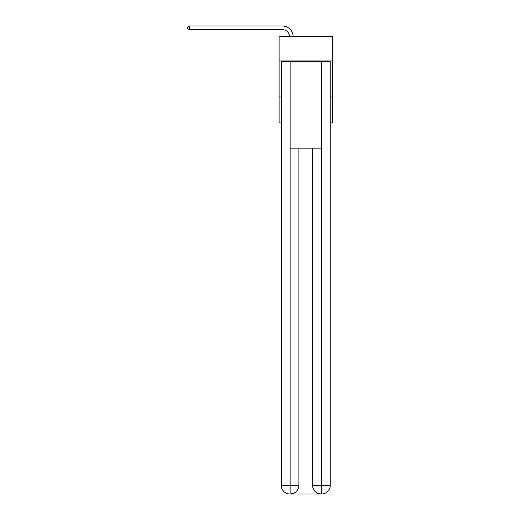 <?xml version="1.0" encoding="UTF-8"?>
<svg xmlns="http://www.w3.org/2000/svg" width="520" height="520" viewBox="0 0 520 520"><rect width="100%" height="100%" fill="white"/><g stroke="black" fill="none" stroke-linecap="round" stroke-linejoin="round"><path stroke-width="0.78" d="M332.41 60.977L332.41 36.478L279.091 36.478L279.091 60.977L332.41 60.977L332.41 122.934L330.252 122.934M281.255 96.999L279.091 96.999L279.091 60.977M332.41 96.999L330.252 96.999M279.091 96.999L279.091 122.934L281.255 122.934M282.334 29.601A7.202 7.202 0 0 1 289.536 36.478A7.202 7.202 0 0 0 282.334 29.601A7.202 7.202 0 0 1 289.536 36.478A7.202 7.202 0 0 0 282.334 29.601A7.202 7.202 0 0 1 289.536 36.478A7.202 7.202 0 0 0 282.334 29.601A7.202 7.202 0 0 1 289.536 36.478A7.202 7.202 0 0 0 282.334 29.601A7.202 7.202 0 0 1 289.536 36.478A7.202 7.202 0 0 0 282.334 29.601A7.202 7.202 0 0 1 289.536 36.478A7.202 7.202 0 0 0 282.334 29.601L189.462 29.601L187.59 28.522L187.59 27.079L189.462 26L282.334 26A10.809 10.809 0 0 1 293.137 36.478M289.9 494A8.645 8.645 0 0 1 281.255 485.355L298.909 485.355L298.909 148.155L298.909 485.355A8.645 8.645 0 0 1 290.264 494L289.9 494A8.645 8.645 0 0 1 281.255 485.355L281.255 61.691L290.115 61.691L290.115 148.155L321.386 148.155L321.386 61.691L290.115 61.691M321.386 61.691L330.252 61.691L330.252 485.355A8.645 8.645 0 0 1 321.601 494L321.243 494A8.645 8.645 0 0 1 312.598 485.355L312.598 148.155L312.598 485.355C313.04 490.451 315.919 493.331 321.243 494L290.264 494C295.607 493.441 298.493 490.562 298.909 485.355M312.598 485.355L321.386 485.355L321.458 494M290.115 148.155L290.115 494M189.462 29.601L189.462 26L282.334 26M321.386 148.155L321.386 485.355L330.252 485.355"/></g></svg>
